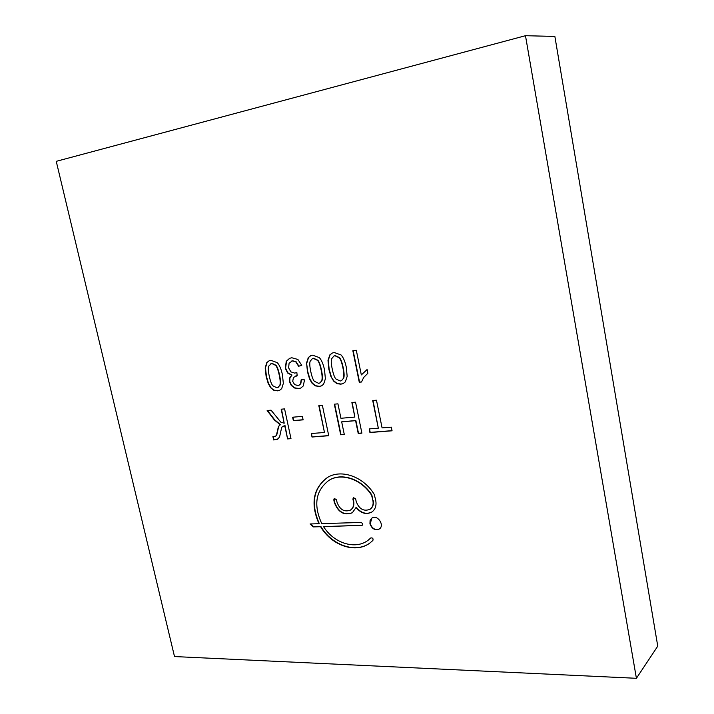 <?xml version="1.0" encoding="UTF-8"?>
<svg xmlns="http://www.w3.org/2000/svg" width="714" height="714" viewBox="0 0 714 714"><rect width="100%" height="100%" fill="white"/><g stroke="black" fill="none" stroke-linecap="round" stroke-linejoin="round"><path stroke-width="1.07" d="M269.276 376.189C270.329 381.062 271.507 384.248 272.793 385.756L276.898 387.782L277.933 387.515L279.834 385.283C280.477 383.356 280.281 379.946 279.228 375.046C278.165 370.102 276.978 366.889 275.675 365.389L271.606 363.417L268.589 366.246C267.991 367.969 268.214 371.28 269.276 376.189M332.233 369.004C333.286 374.065 334.491 377.367 335.839 378.929L340.203 381.008L341.426 380.678L343.389 378.411C344.112 376.403 343.952 372.86 342.916 367.79C341.854 362.667 340.64 359.329 339.266 357.776L334.946 355.742L333.947 356.009L331.671 358.696C330.993 360.49 331.18 363.926 332.233 369.004M321.711 380.758C322.407 378.777 322.228 375.278 321.184 370.271C320.122 365.202 318.917 361.909 317.569 360.374L313.33 358.366L312.402 358.606L310.144 361.275C309.501 363.042 309.697 366.434 310.76 371.458C311.804 376.448 313 379.714 314.33 381.258L318.605 383.32L319.756 383.007L321.996 380.624C322.692 378.643 322.523 375.153 321.478 370.138C320.416 365.077 319.212 361.784 317.855 360.249L313.624 358.241L312.545 358.544M56.245 161.337L525.477 35.7L636.406 678.3L174.502 656.559L56.245 161.337M329.083 480.281L329.225 480.192C341.72 472.275 361.846 479.058 371.86 495.061L371.592 495.239C361.57 479.228 341.444 472.445 328.94 480.361C315.659 490.518 313.267 504.941 321.764 523.621L360.847 522.461C362.525 523.023 362.935 523.996 362.096 525.361L323.54 526.62C333.759 543.095 355.099 550.048 367.844 540.462L367.978 540.364M310.536 523.96L313.616 526.718L320.622 526.7C331.457 545.532 355.581 553.903 369.852 543.051L372.869 540.489C373.404 538.606 372.726 537.749 370.843 537.919L367.844 540.462M320.622 526.7L313.339 526.905L310.063 523.969L318.962 523.71C310.322 503.629 313.143 488.224 327.414 477.496C341.23 468.803 363.533 476.577 374.297 494.463L375.76 500.612C376.608 505.637 375.314 509.439 371.896 512.009C366.282 514.928 360.998 513.42 356.054 507.484L352.323 512.786C344.077 515.838 338.07 512.349 334.304 502.317L333.786 499.854L334.286 498.426L336.49 499.746L337.008 502.201C339.828 509.725 344.327 512.349 350.503 510.073L350.636 509.983M353.546 497.524L353.421 501.531C354.064 505.334 353.1 508.181 350.503 510.073M353.421 501.531L352.903 499.041L353.403 497.604L355.67 498.925L356.188 501.415C359.071 509.073 363.685 511.706 370.022 509.296L370.155 509.207M371.86 495.061L372.94 500.728C373.583 504.512 372.601 507.368 370.022 509.296M372.94 500.728L371.592 495.239M376.474 400.197L382.079 427.891L391.334 427.151L392.066 430.801L369.923 432.523L369.192 428.918L378.322 428.186L372.717 400.545L376.474 400.197M355.545 402.178L361.9 433.148L358.223 433.434L355.599 420.671L341.676 421.849L344.3 434.514L340.694 434.79L334.331 404.186L337.936 403.838L340.935 418.279L354.858 417.074L351.868 402.526L355.545 402.178M290.991 438.655L287.59 438.923L284.77 425.83L281.744 427.142L279.656 436.629L278.192 438.815L273.658 439.958L272.918 436.549L275.55 436.156L276.389 435.397L278.442 426.481L280.183 424.741L274.363 419.966L267.134 410.55L271.043 410.175L280.897 422.233L284.199 423.197L281.182 409.22L284.583 408.89L290.991 438.655M270.677 387.756L273.765 390.263L277.523 390.853L279.576 390.335L281.682 388.657L283.342 383.382L282.414 374.671C281.2 369.04 279.486 365.032 277.282 362.676L270.936 360.32L269.178 360.757L266.786 362.605L265.189 367.924L266.135 376.528L268.214 383.498L270.677 387.756L274.069 390.13L277.817 390.719L279.727 390.263M330.975 376.599L333.545 380.999L336.812 383.596L340.819 384.194L343.238 383.552L345.317 381.901L347.174 376.412L346.326 367.389C345.121 361.543 343.363 357.393 341.042 354.956L334.277 352.537L332.206 353.073L329.797 354.929L327.994 360.454L328.868 369.379L330.975 376.599L333.831 380.865L337.097 383.463L341.105 384.061L343.38 383.48M306.565 363.007L307.466 371.815L309.564 378.956L312.098 383.302L315.302 385.872L319.229 386.461L321.514 385.863L323.603 384.203L325.397 378.795L324.522 369.879C323.308 364.095 321.568 359.999 319.283 357.589L312.67 355.197L310.706 355.688L308.296 357.553L306.565 363.007L307.761 371.691L309.858 378.822L312.393 383.177L315.597 385.738L319.515 386.336L321.657 385.801M303.191 386.033L304.575 379.884L301.192 379.669L300.505 383.882L298.988 385.239L297.8 385.542L294.561 384.543L292.713 381.33L293.454 377.394L297.185 375.76L296.837 372.458L294.757 373.127L290.884 371.869L288.608 367.817L289.108 363.158L292.41 360.891L295.855 361.918L298.604 366.282L301.745 365.327L297.89 359.454L291.803 357.759L289.679 358.294L286.269 361.266L285.288 368.272L287.617 372.994L291.714 375.153L289.616 377.992L289.491 381.633L291.232 385.399L294.516 387.988L298.568 388.639L300.755 388.068L303.191 386.033M328.743 435.718L312.009 437.022L311.268 433.532L324.468 432.479L318.819 405.65L322.371 405.32L328.743 435.718M352.841 350.708L356.313 350.288L361.329 374.93L367.094 369.531L367.853 373.279L363.649 377.51L361.507 382.017L359.276 382.249L352.841 350.708M369.941 523.755C371.932 528.958 375.064 530.698 379.348 528.994C385.078 525.317 377.233 514.009 371.824 518.141L370.084 520.497L369.941 523.755M302.37 416.36L303.12 419.85L293.365 420.707L292.624 417.226L302.37 416.36M292.945 417.199L293.659 420.564L303.093 419.734M371.958 518.052L370.209 523.567C372.137 528.681 375.225 530.457 379.473 528.895M367.103 369.566L361.329 374.93M353.144 350.672L359.561 382.115L361.534 381.91M311.59 433.505L312.009 437.022M319.131 405.623L324.468 432.479M312.295 436.87L328.717 435.594M289.83 358.232L286.564 361.15L285.591 368.147L287.912 372.869L292.008 375.028L289.92 377.867L289.786 381.508L291.526 385.265L294.811 387.854L298.863 388.505L300.897 388.005M291.357 361.141L292.713 360.775L296.149 361.793L298.898 366.157L301.736 365.3M295.31 376.108L297.176 375.635M301.504 379.687L300.799 383.748L299.13 385.167M310.858 355.634L308.591 357.428L306.859 362.882M319.899 382.945L321.996 380.624M332.349 353.011L330.082 354.804L328.279 360.329L329.154 369.254L331.26 376.465M341.569 380.607L343.389 378.411M343.675 378.277C344.398 376.269 344.237 372.735 343.202 367.665C342.14 362.533 340.926 359.204 339.552 357.652L335.232 355.626L334.098 355.947M269.33 360.695L267.09 362.489L265.483 367.799L266.438 376.403L268.518 383.373L270.981 387.622M278.076 387.443L279.834 385.283M280.138 385.158C280.781 383.231 280.575 379.812 279.531 374.921C278.46 369.986 277.282 366.764 275.97 365.265L271.909 363.292L270.927 363.569M282.869 426.249L285.064 425.678L287.59 438.923M273.239 436.531L273.953 439.815L277.478 439.315M267.518 410.514L274.658 419.823L280.477 424.598L278.737 426.338L276.684 435.245L275.693 436.075M281.503 409.184L284.199 423.197M287.885 438.771L290.964 438.53M341.676 421.849L355.875 420.519L358.499 433.273L361.873 433.014M334.634 404.151L340.98 434.639L344.273 434.38M352.172 402.491L354.858 417.074M369.486 428.891L370.2 432.372L392.04 430.667M373.02 400.518L378.322 428.186M323.54 526.62L362.221 525.254M370.709 538.026L368.112 540.266M320.898 526.513C331.707 545.273 355.697 553.671 369.986 542.961M327.556 477.416C313.41 488.171 310.635 503.54 319.238 523.523L318.962 523.71M372.03 511.92C366.434 514.714 361.204 513.179 356.322 507.306L356.054 507.484M334.429 498.345L334.58 502.138C338.275 512.081 344.237 515.597 352.457 512.688M353.698 501.353C354.34 505.155 353.368 508.002 350.779 509.894M373.208 500.55C373.85 504.334 372.869 507.19 370.289 509.118M525.477 35.7L554.867 36.441L657.755 646.143L636.406 678.3"/></g></svg>
